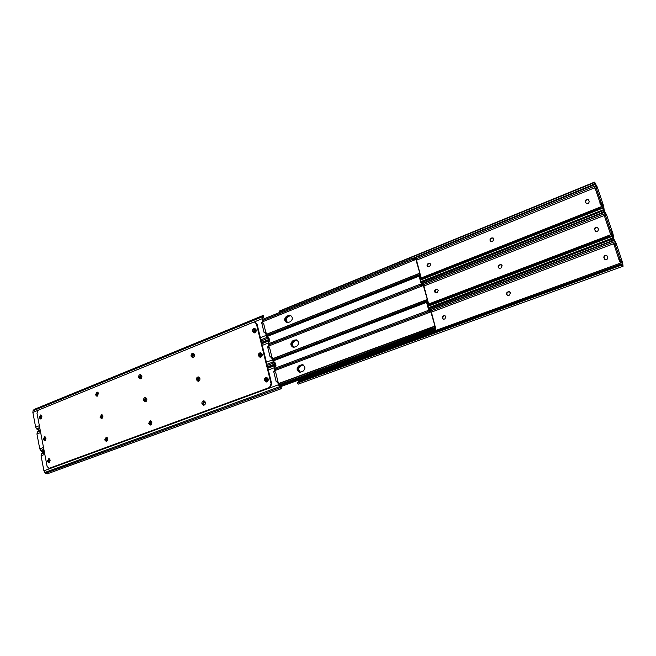 <?xml version="1.0" encoding="UTF-8"?>
<svg xmlns="http://www.w3.org/2000/svg" width="656" height="656" viewBox="0 0 656 656"><rect width="100%" height="100%" fill="white"/><g stroke="black" fill="none" stroke-linecap="round" stroke-linejoin="round"><path stroke-width="0.98" d="M442.784 318.513L442.89 316.741M606.267 240.908L606.119 240.465M498.568 266.943L498.658 266.328M490.417 240.399L490.622 239.333M435.182 292.199L435.371 290.313M427.679 266.205L427.95 264.22M605.882 240.555L606.029 240.998M491.77 237.956L493.05 237.956L493.927 238.948L492.779 241.269L490.934 241.515C489.597 240.408 489.679 239.309 491.18 238.194L491.77 237.956L492.213 238.161L491.623 238.399C490.229 239.35 490.057 240.408 491.123 241.572M493.304 238.095L492.213 238.161M428.704 263.31L429.746 263.261L430.721 264.302L429.639 266.533L428.065 266.803C426.662 265.778 426.695 264.688 428.155 263.532L428.655 263.704C427.286 264.688 427.171 265.737 428.286 266.853M430.016 263.384L429.196 263.482M279.44 311.051L594.549 182.114L597.313 187.157L603.668 206.132L604.094 209.453L602.093 208.403L420.562 280.079M588.514 199.826C586.579 199.44 585.628 200.236 585.669 202.212L586.308 203.508M603.176 208.083L603.668 207.886L603.323 205.877L601.117 202.581L596.206 187.895L596.025 186.665L597.181 187.526L595.746 184.221L414.362 258.202M603.668 207.886L600.248 207.87L420.266 279.038M413.797 257.89L592.581 184.926L594.869 183.434L595.746 184.221M585.308 201.958C585.308 199.891 586.3 199.121 588.284 199.645L589.145 201.113C589.145 203.171 588.161 203.942 586.185 203.434L585.669 202.212M292.051 319.939L292.346 318.029M603.11 205.221L601.798 205.746L600.757 204.975L602.069 204.459M594.82 187.231L600.757 204.975M420.439 279.628L600.289 208.575L602.093 208.403M593.582 182.934L279.456 311.379M499.946 264.696L501.151 264.68L502.135 265.729L500.979 268.058L499.191 268.304C497.756 267.205 497.806 266.082 499.355 264.926L500.389 264.876L499.798 265.106C498.347 266.098 498.207 267.181 499.372 268.353M501.414 264.803L500.389 264.876M436.232 289.329L437.199 289.28L438.265 290.362L437.175 292.601L435.666 292.871C434.174 291.846 434.174 290.739 435.682 289.55L436.166 289.69C434.764 290.715 434.666 291.789 435.887 292.912M437.47 289.386L436.724 289.476M421.209 282.334L602.913 210.838L603.905 209.977L606.628 214.963L613.065 234.192L613.524 237.661L611.54 236.66L428.056 306.254M597.665 227.583C595.73 227.23 594.795 228.034 594.861 229.977L595.591 231.371M612.54 236.258L613.098 236.045L612.729 233.971L610.556 230.773L605.57 215.89L605.381 214.61L606.505 215.373L605.07 212.068L421.701 284.04M613.098 236.045L609.662 236.078L427.753 305.196M421.578 283.63L601.896 212.823L604.233 211.306L605.07 212.068M594.508 229.756C594.475 227.73 595.451 226.951 597.436 227.419L598.387 228.96C598.42 230.978 597.452 231.757 595.476 231.306L594.861 229.977M298.316 344.613L298.57 342.432M612.507 233.306L611.187 233.815L610.17 233.142L611.499 232.634M604.16 215.152L610.17 233.142M427.933 305.819L609.719 236.808L611.54 236.66M602.913 210.838L421.283 282.588M508.236 291.781L509.359 291.748L510.442 292.855L509.277 295.175L507.572 295.438C506.014 294.347 506.038 293.199 507.637 292.002L508.064 292.15C506.563 293.191 506.457 294.306 507.744 295.479M509.614 291.854L508.662 291.928M443.85 315.675L444.743 315.61L445.908 316.741L444.809 318.98L443.374 319.251C441.775 318.25 441.75 317.127 443.292 315.88L443.776 316.003C442.324 317.069 442.259 318.168 443.587 319.283M445.014 315.7L444.333 315.798M428.712 308.541L612.368 239.128L613.442 238.202L616.066 243.146L622.593 262.638L623.077 266.254L621.117 265.295L297.455 383.03L298.341 382.259L619.28 265.434L621.117 265.295M606.931 255.701C605.004 255.405 604.086 256.209 604.168 258.12L605.012 259.612M623.077 266.254L298.341 384.113L297.455 383.03M297.414 383.137L298.562 381.505L298.39 380.193M622.027 264.819L622.659 264.589L622.265 262.441L620.117 259.35L615.066 244.262L614.869 242.933L615.951 243.597L614.516 240.293L429.18 310.165M622.659 264.589L619.215 264.663L298.562 381.505L298.341 382.259M429.081 309.837L611.343 241.088L613.713 239.547L614.516 240.293M603.832 257.923C603.766 255.947 604.725 255.151 606.693 255.553L607.751 257.177C607.817 259.153 606.866 259.94 604.906 259.563L604.168 258.12M304.655 369.549L304.86 367.139M622.044 261.777L620.699 262.261L619.715 261.678L621.06 261.186M613.622 243.45L619.715 261.678M612.368 239.128L428.786 308.812M260.875 352.821C259.473 353.166 258.866 354.166 259.054 355.823L260.342 357.315M258.431 355.749L260.047 357.315C261.613 357.151 262.31 356.151 262.146 354.314L260.547 352.748C258.972 352.912 258.275 353.912 258.431 355.749M193.348 353.379L191.732 356.249L192.889 357.676M191.076 356.175L192.569 357.676C193.996 357.504 194.635 356.544 194.496 354.798L193.012 353.305C191.577 353.469 190.937 354.429 191.076 356.175M198.694 376.979L197.128 379.84L198.358 381.316M196.472 379.791L198.046 381.333C199.449 381.136 200.072 380.177 199.916 378.455L198.35 376.921C196.948 377.11 196.316 378.069 196.472 379.791M101.992 414.584L100.753 417.216L101.877 418.651M100.056 417.2L101.532 418.7L103.107 416.019L101.639 414.526L100.056 417.2M97.449 392.157L96.17 394.805L97.227 396.191M95.464 394.773L96.883 396.232L98.498 393.551L97.088 392.091L95.464 394.773M40.91 415.035L39.795 417.544L40.787 418.905M39.073 417.528L40.426 418.963L41.894 416.396L40.541 414.961L39.073 417.528M49.175 458.683L48.126 461.168L49.216 462.611M47.404 461.193L48.864 462.685L50.258 460.127L48.806 458.634L47.404 461.193M45.018 436.748L43.944 439.249L44.977 440.652M43.214 439.258L44.624 440.717L46.051 438.151L44.657 436.691L43.214 439.258M254.987 328.476C253.56 328.795 252.937 329.796 253.118 331.485L254.307 332.92M252.494 331.387L254.011 332.904C255.602 332.781 256.324 331.78 256.168 329.902L254.659 328.394C253.068 328.517 252.339 329.509 252.494 331.387M145.665 397.602L144.287 400.332L145.46 401.792M143.607 400.308L145.132 401.816C146.411 401.603 146.977 400.677 146.837 399.053L145.312 397.536C144.033 397.749 143.467 398.676 143.607 400.308M140.761 374.633L139.343 377.38L140.45 378.791M138.662 377.339L140.113 378.815C141.417 378.619 141.999 377.692 141.86 376.044L140.417 374.568C139.113 374.756 138.531 375.683 138.662 377.339M106.592 437.24L105.386 439.856L106.575 441.34M104.689 439.864L106.231 441.39L107.773 438.716L106.231 437.191L104.689 439.864M204.09 400.849L202.573 403.694L203.893 405.219M201.925 403.67L203.581 405.244C204.951 405.014 205.558 404.063 205.402 402.374L203.745 400.791C202.368 401.013 201.761 401.972 201.925 403.67M266.812 377.446C265.45 377.815 264.868 378.815 265.065 380.439L266.451 381.989M264.442 380.39L266.156 381.997C267.689 381.8 268.37 380.8 268.189 378.996L266.492 377.389C264.95 377.585 264.27 378.586 264.442 380.39M150.618 420.799L149.281 423.522L150.527 425.031M148.6 423.514L150.199 425.072L151.856 422.3L150.265 420.75L148.6 423.514M36.99 413.255L38.286 410.156L253.462 322.194L254.561 322.055L256.414 323.933L271.117 383.883L269.444 387.507L48.962 468.376L47.125 466.498L36.99 413.255M48.962 468.376L270.059 387.548L271.732 383.924L257.037 324.039L254.61 322.063M194.143 354.027L192.684 356.2L193.397 357.159M194.102 356.889L193.077 357.184L192.028 356.126L192.889 354.183L194.176 354.043M98.195 392.796L97.129 394.732L97.769 395.666L96.424 394.699L97.203 392.878L98.129 392.69M141.483 378.069L140.638 378.315L139.621 377.274L140.835 375.232L141.516 375.281L140.302 377.323L140.974 378.266M260.391 337.684L266.188 335.372L265.524 332.682L265.049 332.207L264.106 332.608L261.613 322.506L262.744 321.407L262.064 316.914L33.062 410.763L32.857 412.435L35.645 427.154L37.236 429.639L38.925 430.303L40.147 429.836M41.262 418.618L40.172 417.134L41.385 415.355M140.835 375.232L141.507 375.224M255.783 329.23L255.274 332.559L253.724 331.534L255.118 328.886L256.201 330.025M265.787 332.33L263.655 323.613L261.613 322.506M265.049 332.207L266.139 332.772L266.803 335.47L268.484 338.02M266.188 335.372L267.837 338.316L269.354 339.259L268.952 338.168M262.228 322.613L263.359 321.514L262.687 317.75L263.507 315.618L262.818 315.577L34.137 409.434L33.062 410.763M262.818 315.577L262.064 316.914M41.484 415.469L40.893 417.15L41.426 418.438M255.438 328.984L254.216 331.091L255.094 332.6M263.507 315.618L263.663 317.389M263.089 316.758L263.638 317.455L262.621 318.332M199.506 377.618L198.071 379.775L198.85 380.775M199.555 380.496L198.53 380.808L197.423 379.726L198.292 377.774L199.563 377.643M102.771 415.199L101.713 417.126L102.402 418.093M102.762 417.954L102.057 418.159L101.016 417.109L101.803 415.289L102.705 415.109M146.477 398.217L145.247 400.25L145.968 401.234M146.485 401.037L145.632 401.292L144.566 400.226L145.386 398.348L146.452 398.176M266.402 362.178L272.256 359.939L271.584 357.217L271.076 356.725L270.149 357.126L267.632 346.909L268.771 345.819L268.074 341.259L261.867 343.703M40.196 430.139L37.597 431.509L36.941 433.993L39.754 448.86L41.353 451.344L43.05 451.976L44.272 451.517M45.453 440.348L44.313 438.839L45.51 437.06M261.326 356.913L259.538 355.339L261.022 353.231L262.17 354.437M271.822 356.831L269.665 347.959L267.632 346.909M271.076 356.725L272.199 357.29L272.871 360.013L274.47 362.497M272.256 359.939L273.905 362.883L275.413 363.785L275.012 362.661M268.247 346.991L269.386 345.901L268.698 342.088L269.28 340.907L269.641 341.669L268.632 342.547M269.099 341.054L269.501 339.874L268.862 339.841L268.074 341.259M45.608 437.175L45.034 438.839L45.617 440.176M261.342 353.313L260.161 355.413L261.104 356.971M269.501 339.874L269.878 340.989M204.926 401.472L203.524 403.604L204.36 404.645M205.074 404.358L204.041 404.686L202.876 403.579L203.754 401.628L205.008 401.505M107.395 437.839L106.354 439.75L107.084 440.758M107.453 440.619L106.739 440.832L105.649 439.758L106.444 437.937L107.338 437.765M151.069 421.546L150.24 423.423L150.683 424.506L149.56 423.415L150.388 421.537L151.438 421.382L150.388 421.537M44.337 451.853L41.713 453.23L41.066 455.772L43.911 470.787L278.39 384.785L277.709 382.038L277.168 381.53L276.258 381.923L273.708 371.583L274.864 370.509L274.159 365.876L267.886 368.246M49.692 462.3L48.503 460.766L49.667 458.987M151.536 424.252L151.019 424.448M267.451 381.53L266.885 381.636L265.549 379.955L266.984 377.848L268.214 379.119M277.923 381.603L275.75 372.575L275.225 371.854L273.708 371.583M277.488 381.644L278.316 382.079L279.554 386.023L281.547 388.582L281.129 387.434M278.39 384.785L280.046 387.721L281.547 388.582M43.911 470.787L45.51 473.255L47.207 473.862L281.613 388.565M274.323 371.64L275.471 370.566L274.782 366.696L275.364 365.458L275.717 366.163L274.716 367.04M275.167 365.622L275.569 364.4L274.962 364.383L274.159 365.876M49.774 459.093L49.225 460.742L49.84 462.127M267.304 377.922L266.172 380.004L267.189 381.612M275.569 364.4L275.938 365.49M293.494 347.368C291.141 344.982 291.321 342.752 294.044 340.677L296.151 339.874M299.874 372.272C297.381 369.869 297.529 367.598 300.325 365.474L302.268 364.752M287.189 322.752C284.966 320.39 285.188 318.185 287.845 316.159L290.1 315.29M429.319 310.665L426.917 302.26M421.759 284.253L419.405 276.037M279.481 385.925L433.067 329.337M262.088 355.79L262.211 354.732M268.083 380.611L268.214 379.094M418.897 275.651L421.283 283.999M426.548 302.4L428.844 310.411M432.189 329.656L279.366 385.736M414.756 258.431L415.273 258.128L416.363 259.62L420.562 275.577L420.004 275.208L267 336.036M256.127 329.788L255.758 332.067M290.346 315.298L287.303 316.249C284.589 318.562 284.565 320.735 287.238 322.768M262.818 319.308L412.509 258.202L412.821 259.309L415.855 259.448L420.111 274.298L418.725 273.601L417.15 274.454L417.47 275.569L266.82 335.511M266.853 335.634L419.258 274.725L420.004 275.208M415.15 258.267L412.509 258.202M290.239 321.817L286.967 322.736C283.974 320.882 283.892 318.685 286.713 316.143L290.018 315.216C292.986 317.094 293.06 319.292 290.239 321.817M412.821 259.309L263.072 320.349M266.557 334.47L417.15 274.454M418.708 275.233L417.47 275.569M287.5 322.768C285.081 320.62 285.188 318.48 287.828 316.348L290.6 315.388M420.414 275.635L420.693 276.611L419.561 276.578M290.879 315.536L288.427 316.463C285.893 318.398 285.688 320.489 287.82 322.727M420.693 276.611L420.906 277.398L419.914 277.791M419.947 277.923L420.906 277.398M293.839 347.385C291.264 345.236 291.33 343.072 294.027 340.866L296.709 339.947M427.925 301.867L428.163 302.695L427.048 302.728M296.996 340.079L294.626 340.956C292.018 342.957 291.863 345.089 294.15 347.336M428.163 302.695L428.376 303.457L427.368 303.843M427.4 303.966L428.376 303.457M300.251 372.28C297.512 370.148 297.529 367.942 300.309 365.671L302.883 364.793M268.156 380.382L268.255 379.348M435.535 328.435L435.723 329.099L435.108 329.484L434.395 328.853M303.17 364.908L300.899 365.736C298.218 367.811 298.103 369.976 300.555 372.231M435.723 329.099L435.937 329.845L280.112 386.753M280.178 386.843L435.937 329.845M422.177 284.491L422.743 284.163L423.817 285.639L428.065 301.817L427.523 301.465L273.019 360.48M262.031 353.994L261.719 356.503M296.463 339.865L293.511 340.792C290.723 343.17 290.747 345.368 293.576 347.393M268.829 343.646L419.963 284.294L420.283 285.417L423.317 285.491L427.622 300.522L426.293 299.858L424.67 300.743L424.99 301.875L272.871 360.029M272.904 360.144L426.802 301.006L427.523 301.465M422.612 284.319L419.963 284.294M261.244 356.938L261.654 353.502M296.479 346.475L293.306 347.377C290.173 345.54 290.042 343.318 292.92 340.702L296.127 339.8C299.243 341.661 299.366 343.883 296.479 346.475M420.283 285.417L269.083 344.687M272.609 358.971L424.67 300.743M426.236 301.539L424.99 301.875M430.164 310.69L429.688 310.87L430.303 310.518L431.369 311.977L435.658 328.385L435.141 328.049L279.112 385.211M267.992 378.504L267.755 381.202M302.629 364.72L299.784 365.613C296.938 368.065 297.004 370.296 299.989 372.305M274.905 368.254L427.515 310.706L427.843 311.846L430.869 311.854L435.231 327.073L433.96 326.45L432.271 327.369L432.599 328.517L278.997 384.826M279.021 384.924L434.444 327.615L435.141 328.049M267.295 381.587L267.582 378.069M302.793 371.419L299.726 372.296C296.438 370.484 296.258 368.237 299.193 365.548L302.301 364.67C305.573 366.507 305.737 368.754 302.793 371.419M430.033 312.059L429.688 310.87L428.762 310.37L427.515 310.706M427.843 311.846L275.167 369.312M278.734 383.76L432.271 327.369M433.854 328.172L432.599 328.517M603.75 209.256L603.668 208.083M595.566 183.877L594.656 182.097M491.18 238.194L491.623 238.399M428.655 263.704L428.155 263.532M420.086 278.398L603.323 205.877M594.713 187.788L416.527 260.194M603.61 207.075L602.028 207.698M596.206 187.895L594.894 188.428M599.805 203.106L601.117 202.581M600.289 208.575L600.248 207.87M592.581 184.926L592.04 183.86M416.06 258.866L596.378 185.459M280.473 311.215L280.973 311.895M613.196 237.488L613.098 236.258M604.889 211.732L603.987 209.961M499.355 264.926L499.798 265.106M436.166 289.69L435.682 289.55M427.532 304.417L612.729 233.971M606.283 214.717L605.841 214.897M604.028 215.603L423.924 286.008M613.032 235.201L611.228 235.881M605.57 215.89L604.25 216.406M609.219 231.281L610.556 230.773M609.719 236.808L609.662 236.078M601.896 212.823L601.355 211.765M423.415 284.704L605.693 213.29M622.774 266.098L622.659 264.819M614.336 239.957L613.442 238.202M507.637 292.002L508.064 292.15M443.776 316.003L443.292 315.88M304.868 368.852L304.458 368.811M298.488 380.595L622.265 262.441M615.73 242.933L615.221 243.122M613.483 243.778L431.418 312.141M622.577 263.704L620.502 264.458M615.066 244.262L613.729 244.762M618.764 259.842L620.117 259.35M619.28 265.434L619.215 264.663M611.343 241.088L610.802 240.047M430.836 310.854L615.139 241.498M50.102 468.261L49.372 468.286M270.059 387.548L269.444 387.507M271.732 383.924L271.117 383.883M257.037 324.039L256.414 323.933M193.545 354.256L192.889 354.183M97.203 392.878L97.908 392.911M141.114 375.445L140.433 375.396M262.088 318.734L253.97 322.055M37.917 410.369L32.857 412.435M35.645 427.154L39.352 425.678M265.524 332.682L266.139 332.772M269.354 339.259L268.312 337.873M36.498 428.852L39.713 427.573M260.908 339.816L267.115 337.356M262.744 321.407L263.359 321.514M262.261 322.342L262.876 322.449M193.315 354.01L193.971 354.084M40.893 417.15L40.172 417.134M40.262 417.618L40.984 417.626M98.17 392.755L97.588 392.723M254.216 331.091L253.593 330.993M253.724 331.534L254.348 331.624M37.236 429.639L39.901 428.581M261.186 340.948L267.837 338.316M262.359 316.126L33.513 410M263.638 317.447L262.662 317.848M198.948 377.823L198.292 377.774M101.803 415.289L102.5 415.305M146.067 398.372L145.386 398.348M268.099 343.113L262.277 345.4M40.656 432.534L36.941 433.993M39.754 448.86L43.493 447.433M271.584 357.217L272.199 357.29M275.413 363.785L274.372 362.407M40.615 450.557L43.854 449.327M266.918 364.31L273.183 361.923M40.369 431.033L37.146 432.296M268.771 345.819L269.386 345.901M268.279 346.753L268.894 346.835M198.719 377.61L199.375 377.659M45.034 438.839L44.313 438.839M44.403 439.323L45.125 439.323M102.746 415.158L102.18 415.141M145.788 398.192L146.468 398.217M260.161 355.413L259.538 355.339M259.669 355.88L260.293 355.954M41.353 451.344L44.042 450.319M267.197 365.433L273.905 362.883M268.361 340.439L261.711 343.063M40.262 430.459L37.597 431.509M269.632 341.694L268.706 342.063M204.401 401.661L203.754 401.628M106.444 437.937L107.141 437.929M274.192 367.77L268.312 369.984M44.813 454.354L41.066 455.772M277.709 382.038L278.316 382.079M44.772 472.484L279.317 386.778M44.518 452.812L41.271 454.042M274.864 370.509L275.471 370.566M274.372 371.435L274.979 371.493M204.188 401.472L204.836 401.497M49.225 460.742L48.503 460.766M48.593 461.25L49.315 461.225M107.363 437.79L106.83 437.79M150.798 421.39L151.454 421.398M266.172 380.004L265.549 379.955M265.688 380.505L266.303 380.554M45.51 473.255L280.046 387.721M274.438 365.023L267.722 367.573M44.403 452.214L41.713 453.23M275.7 366.22L274.831 366.548M431.386 330.099L431.828 330.189M419.332 274.708L419.004 273.536M414.994 259.538L414.658 258.382L415.273 258.128M286.713 316.143L287.303 316.249M288.607 315.372L289.206 315.487M415.855 259.448L263.351 321.489L415.461 259.604M290.321 315.692L289.722 315.585M288.427 316.463L287.828 316.348M296.537 340.218L295.946 340.128M294.626 340.956L294.027 340.866M302.826 365.015L302.236 364.949M300.899 365.736L300.309 365.671M426.859 300.989L426.523 299.808M422.464 285.639L422.128 284.466M292.92 340.702L293.511 340.792M294.831 339.964L295.421 340.046M434.477 327.606L434.133 326.409M299.193 365.548L299.784 365.613M301.129 364.826L301.719 364.892M604.094 209.453L420.996 281.58M594.549 182.114L279.284 311.092M594.713 187.198L596.025 186.665M279.841 312.125L279.21 311.264M613.524 237.661L428.466 307.697M603.905 209.977L421.103 281.949M604.061 215.127L605.381 214.61M613.385 238.218L428.589 308.107M613.532 243.433L614.869 242.933M261.539 342.366L269.485 339.226M267.525 366.786L275.512 363.752M261.621 342.703L268.862 339.841M269.665 341.612L269.887 340.964M277.775 381.579L277.168 381.53M267.623 367.163L274.962 364.383M275.741 366.105L275.955 365.433M267.238 336.479L420.562 275.577M266.516 334.281L418.725 273.601M420.865 276.865L420.521 275.668M428.335 302.941L428.024 301.834M435.108 329.484L279.751 386.286M435.896 329.337L435.633 328.394M422.07 284.425L422.743 284.163M273.232 360.915L428.065 301.817M269.354 345.778L422.899 285.688M272.56 358.75L426.293 299.858M429.557 310.796L430.303 310.518M279.3 385.621L435.658 328.385M275.422 370.337L430.426 312.092M278.669 383.506L433.96 326.45"/></g></svg>
